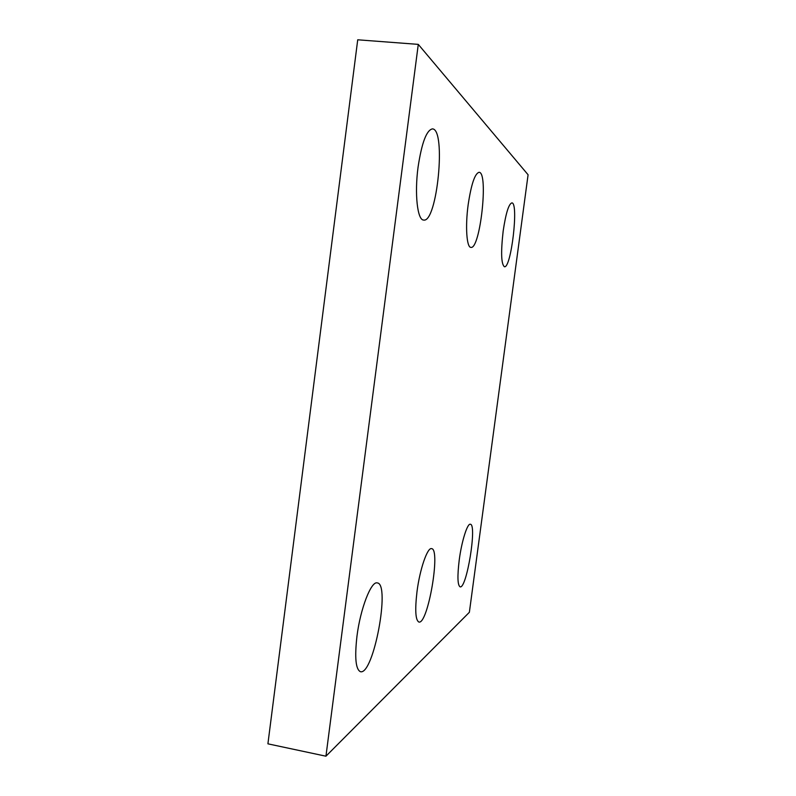 <?xml version="1.0" encoding="UTF-8"?>
<svg xmlns="http://www.w3.org/2000/svg" width="796" height="796" viewBox="0 0 796 796"><rect width="100%" height="100%" fill="white"/><g stroke="black" fill="none" stroke-linecap="round" stroke-linejoin="round"><path stroke-width="1.19" d="M418.278 44.377L357.722 39.8L267.914 743.832L325.942 756.2L469.371 612.293L528.086 174.762L418.278 44.377L325.942 756.2M417.014 591.518C414.865 610.015 415.482 620.193 418.885 622.044C427.89 624.82 440.934 548.733 431.581 548.643C427.492 547.15 419.85 569.12 417.014 591.518M468.157 204.741C465.172 226.532 466.675 247.566 470.874 247.377C480.137 249.924 488.754 172.135 479.083 172.294C474.874 173.448 471.232 184.264 468.157 204.741M418.079 167.041C414.427 193.906 417.462 220.253 423.611 220.044C437.113 223.298 446.476 129.061 432.437 128.882C426.537 130.096 421.751 142.822 418.079 167.041M503.162 231.099C500.784 252.232 501.201 264.113 504.405 266.73C511.132 268.819 518.942 202.562 511.868 202.881C508.714 203.975 505.808 213.378 503.162 231.099M459.222 560.066C457.272 576.324 457.571 585.259 460.118 586.861C466.685 589.08 477.242 524.096 470.337 524.256C467.381 523.151 461.64 541.3 459.222 560.066M356.956 636.273C354.558 657.675 355.722 669.496 360.469 671.715C373.533 675.376 390.667 583.498 377.264 582.921C371.264 580.772 360.379 608.532 356.956 636.273"/></g></svg>
